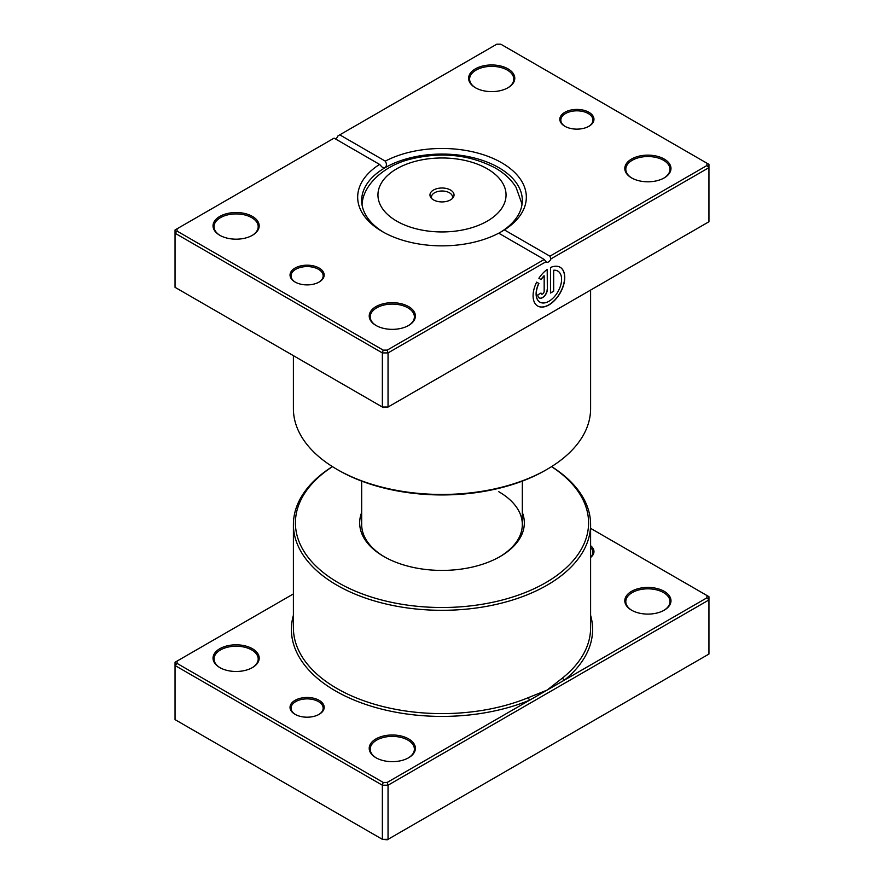 <?xml version="1.0" encoding="UTF-8"?>
<svg xmlns="http://www.w3.org/2000/svg" width="884" height="884" viewBox="0 0 884 884"><rect width="100%" height="100%" fill="white"/><g stroke="black" fill="none" stroke-linecap="round" stroke-linejoin="round"><path stroke-width="1.33" d="M293.4 593.915L177.065 661.088L177.065 663.409L383.192 782.417L387.214 782.417L529.737 700.128A2.011 0.95 67.5 0 1 528.577 697.542L547.074 690.117L562.777 677.796A148.6 85.792 0 0 0 590.6 627.817L590.6 524.521A148.6 85.792 180 0 1 498.863 603.783A148.6 85.792 180 0 1 336.926 585.186A148.6 85.792 180 0 1 293.4 524.521A148.6 85.792 180 0 1 332.384 466.597M295.035 714.305L295.035 714.305A17.072 9.857 180 0 1 295.035 700.36A17.072 9.857 180 0 1 319.179 700.36A17.072 9.857 180 0 1 319.179 714.305A17.072 9.857 180 0 1 295.035 714.305M318.815 714.504A16.067 9.271 0 0 0 323.168 708.15A16.067 9.271 0 0 0 318.461 701.598A16.067 9.271 0 0 0 300.958 699.587A16.067 9.271 0 0 0 291.046 708.15A16.067 9.271 0 0 0 295.4 714.504M631.563 610.192L631.563 610.192A23.094 13.337 180 0 1 631.563 591.33A23.094 13.337 180 0 1 664.216 591.33A23.094 13.337 180 0 1 664.216 610.192A23.094 13.337 180 0 1 631.563 610.192M663.851 610.391A22.089 12.752 0 0 0 669.984 601.584A22.089 12.752 0 0 0 663.508 592.567A22.089 12.752 0 0 0 639.441 589.794A22.089 12.752 0 0 0 625.806 601.584A22.089 12.752 0 0 0 631.927 610.391M375.976 757.754L375.976 757.754A23.094 13.337 180 0 1 375.976 738.891A23.094 13.337 180 0 1 408.629 738.891A23.094 13.337 180 0 1 408.629 757.754A23.094 13.337 180 0 1 375.976 757.754M408.264 757.953A22.089 12.752 0 0 0 414.386 749.146A22.089 12.752 0 0 0 407.922 740.129A22.089 12.752 0 0 0 383.855 737.355A22.089 12.752 0 0 0 370.219 749.146A22.089 12.752 0 0 0 376.341 757.953M219.785 667.575L219.785 667.575A23.094 13.337 180 0 1 219.785 648.723A23.094 13.337 180 0 1 252.437 648.723A23.094 13.337 180 0 1 252.437 667.575A23.094 13.337 180 0 1 219.785 667.575M252.073 667.774A22.089 12.752 0 0 0 258.194 658.967A22.089 12.752 0 0 0 251.73 649.95A22.089 12.752 0 0 0 227.652 647.187A22.089 12.752 0 0 0 214.016 658.967A22.089 12.752 0 0 0 220.149 667.774M522.322 512.444A82.334 47.537 180 0 1 500.222 556.489A82.334 47.537 180 0 1 383.778 556.489L383.778 556.489A82.334 47.537 180 0 1 361.678 512.444M361.678 481.106L361.678 524.521A80.322 46.377 0 0 0 384.496 556.898M332.461 466.642A146.589 84.632 0 0 0 338.34 582.722A146.589 84.632 0 0 0 542.577 584.446A146.589 84.632 0 0 0 551.539 466.642M551.616 466.597A148.6 85.792 180 0 1 590.6 524.521M177.065 663.409L175.054 665.519L175.054 719.631L382.363 839.325L388.043 839.325L708.946 654.049L708.946 599.938L388.043 785.213L388.043 839.325L387.214 839.8L382.363 839.325L382.363 785.213L175.054 665.519L175.054 662.249L177.065 661.088M387.214 782.417L388.043 785.213L382.363 785.213L383.192 782.417M706.935 595.507L708.946 596.667L708.946 599.938L706.935 597.816L706.935 595.507L590.6 528.334M590.6 545.704A17.072 9.857 180 0 1 590.6 557.45M293.4 615.297A150.6 86.952 180 0 0 335.5 690.934A150.6 86.952 180 0 0 529.737 700.128L706.935 597.816M499.504 556.898A80.322 46.377 0 0 0 522.322 524.521A80.322 46.377 0 0 0 498.797 491.725M590.6 557.229A16.067 9.271 0 0 0 592.954 552.389A16.067 9.271 0 0 0 590.6 547.55M590.6 615.297A150.6 86.952 180 0 1 564.412 680.105A2.011 1.337 51.2 0 1 562.777 677.796M450.52 190.038A12.044 6.962 0 0 0 435.171 189.231A12.044 6.962 0 0 0 431.005 197.795A12.044 6.962 0 0 0 433.48 199.883A12.044 6.962 0 0 0 452.995 197.795A12.044 6.962 0 0 0 450.52 190.038M452.177 198.69A10.542 6.089 0 0 0 452.542 197.088A10.542 6.089 0 0 0 449.459 192.789A10.542 6.089 0 0 0 437.967 191.463A10.542 6.089 0 0 0 431.458 197.088A10.542 6.089 0 0 0 431.823 198.69M564.821 126.246L564.821 126.246A17.072 9.857 180 0 1 564.821 112.312A17.072 9.857 180 0 1 588.965 112.312A17.072 9.857 180 0 1 588.965 126.246A17.072 9.857 180 0 1 564.821 126.246M588.6 126.456A16.067 9.271 -0 0 0 592.954 120.102A16.067 9.271 -0 0 0 588.258 113.539A16.067 9.271 -0 0 0 570.744 111.528A16.067 9.271 -0 0 0 560.832 120.102A16.067 9.271 -0 0 0 565.185 126.456M295.035 282.007L295.035 282.007A17.072 9.857 180 0 1 295.035 268.073A17.072 9.857 180 0 1 319.179 268.073A17.072 9.857 180 0 1 319.179 282.007A17.072 9.857 180 0 1 295.035 282.007M318.815 282.217A16.067 9.271 -0 0 0 323.168 275.863A16.067 9.271 -0 0 0 318.461 269.3A16.067 9.271 -0 0 0 300.958 267.288A16.067 9.271 -0 0 0 291.046 275.863A16.067 9.271 -0 0 0 295.4 282.217M539.892 302.129A17.912 10.343 -60 0 1 539.815 302.085A17.912 10.343 -60 0 1 538.765 283.377L538.909 283.455A17.912 10.343 120 0 0 539.958 302.162A17.912 10.343 120 0 0 548.92 301.278A17.912 10.343 120 0 0 560.622 285.488A17.912 10.343 120 0 0 557.881 271.134A17.912 10.343 120 0 0 553.671 270.349L553.671 291.223L550.5 293.046L550.5 267.543A22.398 12.928 -60 0 1 560.113 267.255A22.398 12.928 -60 0 1 563.55 285.201A22.398 12.928 -60 0 1 548.92 304.936A22.398 12.928 -60 0 1 537.726 306.041A22.398 12.928 -60 0 1 536.654 282.151L538.909 283.455M537.649 306.008A22.398 12.928 120 0 0 548.776 304.858A22.398 12.928 120 0 0 563.384 285.178A22.398 12.928 120 0 0 560.047 267.211M547.34 289.388A6.718 3.879 -60 0 1 542.588 297.621A6.718 3.879 -60 0 1 539.229 297.952A6.718 3.879 -60 0 1 537.837 294.88L540.997 293.046A2.243 1.293 120 0 0 541.461 294.074A2.243 1.293 120 0 0 542.588 293.963A2.243 1.293 120 0 0 544.168 291.223L544.168 275.83A17.912 10.343 120 0 0 541.152 279.576L538.897 278.272A22.398 12.928 -60 0 1 547.34 269.366L547.34 289.388L547.196 269.465M539.152 297.908A6.718 3.879 120 0 0 542.444 297.543A6.718 3.879 120 0 0 547.196 289.311M541.395 294.029A2.243 1.293 -60 0 1 541.328 293.996A2.243 1.293 -60 0 1 540.864 293.123M564.412 305.201L528.577 325.92A2.011 0.95 -112.5 0 0 528.577 325.92A148.6 85.792 180 0 1 528.444 325.975M562.777 306.151A2.011 1.337 -128.8 0 0 562.777 306.173L529.737 325.213M631.563 177.894L631.563 177.894A23.094 13.337 180 0 1 631.563 159.043A23.094 13.337 180 0 1 664.216 159.043A23.094 13.337 180 0 1 664.216 177.894A23.094 13.337 180 0 1 631.563 177.894M663.851 178.104A22.089 12.752 -0 0 0 669.984 169.286A22.089 12.752 -0 0 0 663.508 160.269A22.089 12.752 -0 0 0 639.441 157.507A22.089 12.752 -0 0 0 625.806 169.286A22.089 12.752 -0 0 0 631.927 178.104M375.976 325.456L375.976 325.456A23.094 13.337 180 0 1 375.976 306.604A23.094 13.337 180 0 1 408.629 306.604A23.094 13.337 180 0 1 408.629 325.456A23.094 13.337 180 0 1 375.976 325.456M408.264 325.666A22.089 12.752 -0 0 0 414.386 316.848A22.089 12.752 -0 0 0 407.922 307.831A22.089 12.752 -0 0 0 383.855 305.068A22.089 12.752 -0 0 0 370.219 316.848A22.089 12.752 -0 0 0 376.341 325.666M219.785 235.277L219.785 235.277A23.094 13.337 180 0 1 219.785 216.425A23.094 13.337 180 0 1 252.437 216.425A23.094 13.337 180 0 1 252.437 235.277A23.094 13.337 180 0 1 219.785 235.277M252.073 235.487A22.089 12.752 -0 0 0 258.194 226.669A22.089 12.752 -0 0 0 251.73 217.652A22.089 12.752 -0 0 0 227.652 214.889A22.089 12.752 -0 0 0 214.016 226.669A22.089 12.752 -0 0 0 220.149 235.487M475.371 87.715L475.371 87.715A23.094 13.337 180 0 1 475.371 68.864A23.094 13.337 180 0 1 508.024 68.864A23.094 13.337 180 0 1 508.024 87.715A23.094 13.337 180 0 1 475.371 87.715M507.659 87.925A22.089 12.752 -0 0 0 513.781 79.107A22.089 12.752 -0 0 0 507.317 70.09A22.089 12.752 -0 0 0 483.25 67.328A22.089 12.752 -0 0 0 469.614 79.107A22.089 12.752 -0 0 0 475.736 87.925M547.074 469.327L545.66 470.155A146.589 84.632 180 0 1 338.34 470.155L336.926 469.338A148.6 85.792 -0 0 0 547.074 469.327A148.6 85.792 -0 0 0 590.6 408.673L590.6 290.085M498.731 233.188A84.345 48.697 180 0 1 382.363 231.597A84.345 48.697 180 0 1 382.363 231.586A84.345 48.697 180 0 1 379.59 164.413L334.086 138.136L177.065 228.79L177.065 231.111L383.192 350.119L387.214 350.119L544.235 259.465L498.731 233.188M504.41 229.917L549.914 256.183L706.935 165.529L706.935 163.208L500.808 44.2L496.786 44.2L339.765 134.854L385.269 161.131A84.345 48.697 180 0 1 501.637 162.733A84.345 48.697 180 0 1 504.41 229.917L498.797 233.232A80.322 46.377 -0 0 0 522.322 200.436A80.322 46.377 -0 0 0 498.797 167.651A80.322 46.377 -0 0 0 385.203 167.651A80.322 46.377 -0 0 0 361.678 200.436A80.322 46.377 -0 0 0 383.822 232.415M177.065 231.111L175.054 233.232L175.054 287.333L382.363 407.027L388.043 407.027L708.946 221.751L708.946 167.651L550.953 258.868A4.011 2.321 -60 0 1 546.489 262.128A4.011 2.321 -60 0 1 546.036 261.708L388.043 352.915L382.363 352.915L175.054 233.232L175.054 229.95L177.065 228.79M383.192 350.119L382.363 352.915L382.363 407.027L383.192 407.502L388.043 407.027L388.043 352.915L387.214 350.119M339.765 134.854L337.964 135.893A4.011 2.321 -60 0 1 335.5 138.954M706.935 163.208L708.946 164.369L708.946 167.651L706.935 165.529M293.4 355.666L293.4 408.673A148.6 85.792 -0 0 0 336.926 469.327A148.6 85.792 -0 0 0 336.926 469.338L338.34 470.155M379.59 164.413L382.396 167.385L385.203 167.651C386.783 165.883 386.805 163.717 385.269 161.131M550.953 258.868L549.914 256.183M544.235 259.465L546.036 261.708M541.008 279.499A17.912 10.343 -60 0 1 544.025 275.753L544.168 275.83M538.765 283.377L536.654 282.151M550.5 292.88L553.671 291.223M553.528 291.134L553.671 270.349M553.528 270.261A17.912 10.343 -60 0 1 557.738 271.045A17.912 10.343 -60 0 1 557.804 271.09M293.4 524.521L293.4 627.817A148.6 85.792 0 0 0 336.926 688.481A148.6 85.792 0 0 0 528.577 697.542M362.031 204.812A80.035 46.211 180 0 1 362.153 203.618C363.457 185.01 383.7 165.805 409.977 159.264C440.983 151.562 469.437 154.479 495.327 168.015C504.167 173.054 511.062 179.463 516.013 187.231L521.847 203.618A80.035 46.211 180 0 1 521.969 204.812M396.706 221.111A64.046 36.984 0 0 0 487.294 221.111A64.046 36.984 0 0 0 487.294 168.811A64.046 36.984 0 0 0 396.706 168.811A64.046 36.984 0 0 0 396.706 221.111M521.847 203.618L521.98 204.757M522.322 481.106L522.322 524.521M362.153 203.618L362.02 204.757"/></g></svg>
